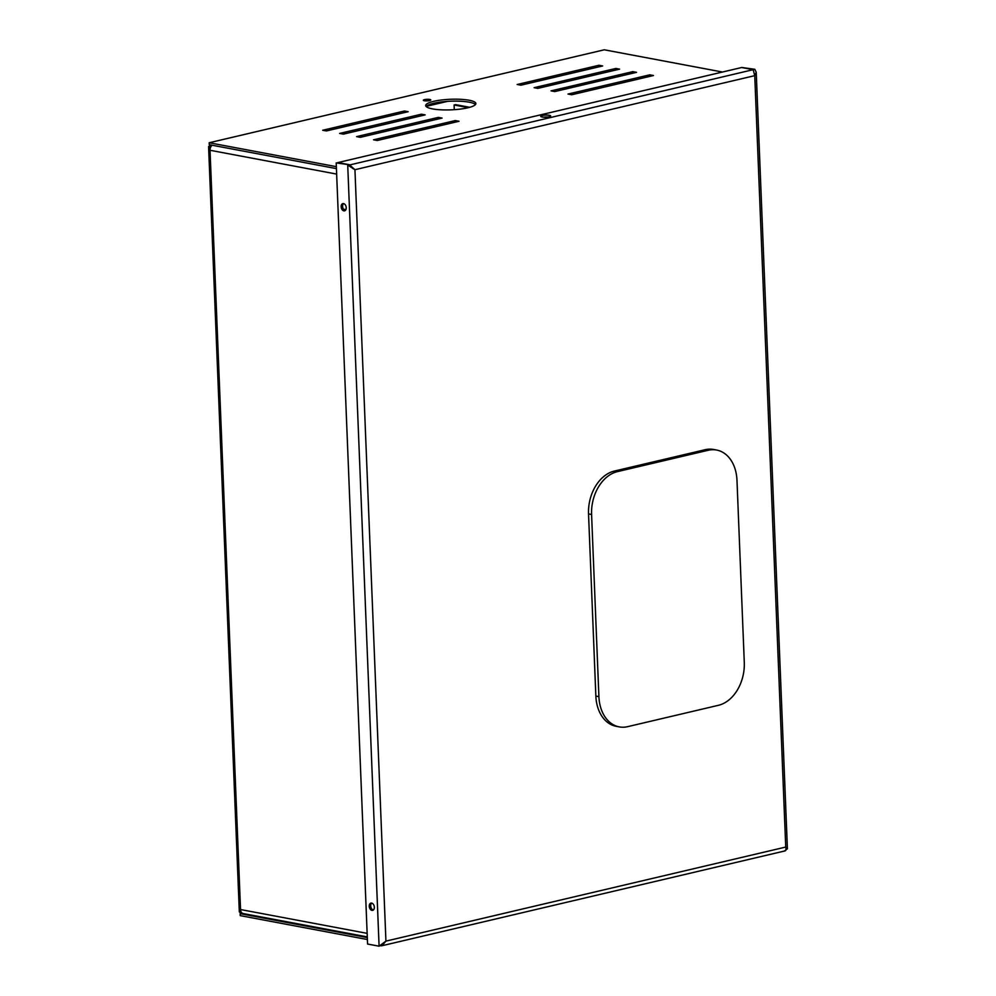 <?xml version="1.0" encoding="UTF-8"?>
<svg xmlns="http://www.w3.org/2000/svg" width="996" height="996" viewBox="0 0 996 996"><rect width="100%" height="100%" fill="white"/><g stroke="black" fill="none" stroke-linecap="round" stroke-linejoin="round"><path stroke-width="1.49" d="M542.285 115.499A4.968 1.046 -2.3 0 0 540.704 116.333A4.968 1.046 -2.3 0 0 543.704 117.179A4.968 1.046 -2.3 0 0 549.057 116.769A4.968 1.046 -2.3 0 0 550.639 115.934A4.968 1.046 -2.3 0 0 547.626 115.1A4.968 1.046 -2.3 0 0 542.285 115.499M371.707 903.111A3.735 2.465 -103.2 0 0 370.699 905.924A3.735 2.465 -103.2 0 0 373.338 910.033M374.334 907.219A3.735 2.465 76.8 0 1 372.641 910.369A3.735 2.465 76.8 0 1 369.255 906.26A3.735 2.465 76.8 0 1 370.935 903.111A3.735 2.465 76.8 0 1 374.334 907.219M343.608 203.595A3.735 2.465 -103.2 0 0 342.612 206.409A3.735 2.465 -103.2 0 0 345.239 210.517M346.235 207.703A3.735 2.465 76.8 0 1 344.554 210.853A3.735 2.465 76.8 0 1 341.155 206.745A3.735 2.465 76.8 0 1 342.848 203.595A3.735 2.465 76.8 0 1 346.235 207.703M753.35 69.645L741.821 67.479L754.806 69.297L753.35 69.795M337.843 162.597L741.647 67.516L753.163 69.683L754.744 75.659L756.225 72.247L754.806 69.297M380.733 945.814L382.041 945.714L385.925 941.12L785.732 847.061L787.413 848.791L784.724 850.771M337.831 162.522L349.359 164.689L354.937 169.706L385.925 941.12L379.09 946.2L347.716 165.075L354.937 169.706L754.744 75.659L785.732 847.061C786.317 849.825 785.919 851.07 784.537 850.821M336.2 162.908L349.173 164.726L336.2 162.908L367.574 944.034L379.09 946.2L381.692 944.482M349.173 164.726L353.219 168.772M353.107 168.698L351.102 167.042M753.163 69.683L349.372 165.025M547.563 117.03A4.968 1.046 -2.3 0 0 543.853 117.179M595.857 696.08L598.907 696.652A37.3 26.88 100.7 0 0 619.275 726.893L616.225 726.321A37.3 26.88 -79.3 0 1 595.857 696.08L588.536 513.911A37.3 26.88 -79.3 0 1 614.333 471.071L705.193 449.694A37.3 26.88 -79.3 0 1 713.559 449.47L716.61 450.043A37.3 26.88 100.7 0 0 708.243 450.267L705.193 449.694M716.61 450.043A37.3 26.88 100.7 0 1 736.978 480.284L744.286 662.452A37.3 26.88 100.7 0 1 718.49 705.293L627.629 726.669A37.3 26.88 100.7 0 1 619.275 726.893M598.907 696.652L591.587 514.484L588.536 513.911M614.333 471.071L617.383 471.643L708.243 450.267M617.383 471.643A37.3 26.88 100.7 0 0 591.587 514.484M345.824 209.783A3.735 2.465 -103.2 0 0 344.23 209.397A3.735 2.465 -103.2 0 0 343.794 209.571M344.404 210.131A3.735 2.465 76.8 0 1 344.99 209.397M336.648 174.088L210.031 150.272L209.919 147.358L210.642 147.184A4.968 3.586 -79.3 0 1 212.136 145.229M367.287 936.9L243.248 913.569A4.968 3.586 -79.3 0 1 241.381 912.286A4.968 3.586 -79.3 0 1 240.534 909.547L210.031 150.272A4.968 3.586 -79.3 0 1 210.642 147.184M241.381 912.286L240.646 912.461L240.534 909.547L367.138 933.352M211.862 145.466L210.168 145.864A4.968 1.046 -2.3 0 0 208.587 146.698A4.968 1.046 -2.3 0 0 209.919 147.358M211.214 146.2A2.988 0.635 -2.3 0 0 210.567 146.624A2.988 0.635 -2.3 0 0 210.816 146.86M240.646 912.461A4.968 1.046 177.7 0 1 239.314 911.801L208.587 146.698M426.313 106.348L447.403 101.393M429.786 99.451A3.735 0.784 -2.3 0 0 425.678 99.426A3.735 0.784 -2.3 0 0 423.337 100.247A3.735 0.784 -2.3 0 0 424.333 100.745A3.735 0.784 -2.3 0 0 428.442 100.77A3.735 0.784 -2.3 0 0 430.782 99.949A3.735 0.784 -2.3 0 0 429.786 99.451M475.49 104.543A25.112 5.291 -2.3 0 0 469.216 102.19A25.112 5.291 -2.3 0 0 443.755 101.692A25.112 5.291 -2.3 0 0 426.151 106.522M469.141 100.247A25.112 5.291 -2.3 0 0 441.489 99.998A25.112 5.291 -2.3 0 0 425.69 105.564A25.112 5.291 -2.3 0 0 432.426 108.875A25.112 5.291 -2.3 0 0 460.077 109.124A25.112 5.291 -2.3 0 0 475.876 103.547A25.112 5.291 -2.3 0 0 469.141 100.247M567.994 94.06L649.765 74.825L653.5 75.522L571.716 94.757L567.994 94.06M356.593 136.614L438.365 117.379L442.1 118.076L360.315 137.323L356.593 136.614M339.648 133.427L421.42 114.191L425.155 114.889L343.371 134.136L339.648 133.427M551.037 90.873L632.821 71.637L636.544 72.335L554.772 91.57L551.037 90.873M534.093 87.685L615.877 68.45L619.599 69.147L537.828 88.383L534.093 87.685M373.537 139.801L455.309 120.566L459.044 121.263L377.26 140.511L373.537 139.801M517.148 84.498L598.932 65.263L602.655 65.96L520.883 85.195L517.148 84.498M326.427 130.949L322.692 130.252L404.476 111.004L408.211 111.701L326.427 130.949M722.474 72.036L604.273 49.8L209.185 142.752L336.349 166.668M209.185 142.752L209.26 144.694L336.424 168.61M404.476 111.004L404.538 112.573M598.932 65.263L598.994 66.819M455.309 120.566L455.384 122.135M615.877 68.45L615.939 70.006M632.821 71.637L632.883 73.194M421.42 114.191L421.482 115.76M438.365 117.379L438.427 118.947M649.765 74.825L649.828 76.381M242.265 913.17L240.148 913.668L367.312 937.585M240.148 913.668L240.223 915.623L367.387 939.527M469.726 107.307L455.558 104.642L454.101 104.991L454.288 109.672M468.357 107.668L454.101 104.991M787.413 848.791L756.225 72.247M785.122 850.883L382.041 945.714"/></g></svg>
